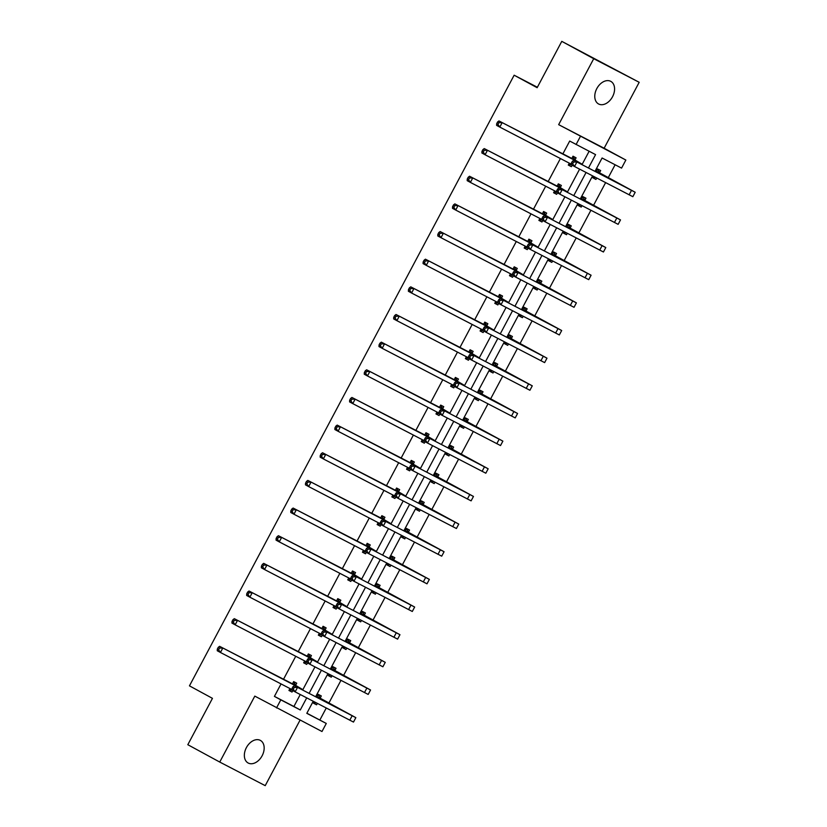 <?xml version="1.0" encoding="UTF-8"?>
<svg xmlns="http://www.w3.org/2000/svg" width="827" height="827" viewBox="0 0 827 827"><rect width="100%" height="100%" fill="white"/><g stroke="black" fill="none" stroke-linecap="round" stroke-linejoin="round"><path stroke-width="1.24" d="M246.394 747.618A12.85 8.859 -61.5 0 1 260.402 740.413A12.85 8.859 -61.5 0 1 262.128 755.775A12.85 8.859 -61.5 0 1 248.121 762.99A12.85 8.859 -61.5 0 1 246.394 747.618M596.815 88.582A12.85 8.859 -61.5 0 1 610.812 81.377A12.85 8.859 -61.5 0 1 612.538 96.738A12.85 8.859 -61.5 0 1 598.541 103.954A12.85 8.859 -61.5 0 1 596.815 88.582M306.869 713.215L326.283 723.449L321.992 731.513L254.809 696.117L219.744 762.06L187.812 744.703L212.456 698.35L189.455 685.852L514.146 75.205L537.136 87.703L561.781 41.35L639.188 82.297L593.724 58.707L558.659 124.65L625.853 160.045L621.563 168.108L602.087 157.998L594.975 171.375M561.781 41.35L593.724 58.707M219.744 762.06L265.219 785.65L300.056 720.131M558.659 124.65L604.134 148.24L639.188 82.297M604.134 148.24L625.853 160.045M319.894 719.976L326.252 708.015M328.95 702.95L340.962 680.363M343.65 675.308L355.662 652.71M358.349 647.655L370.362 625.057M373.049 620.002L385.062 597.404M387.76 592.349L399.772 569.751M402.46 564.696L414.472 542.098M417.159 537.043L429.172 514.456M431.87 509.391L443.882 486.803M446.57 481.738L458.582 459.15M461.27 454.085L473.282 431.498M475.97 426.432L487.982 403.845M490.68 398.779L502.692 376.192M505.38 371.137L517.392 348.539M520.08 343.484L532.092 320.886M534.78 315.831L546.792 293.234M549.49 288.178L561.502 265.581M564.19 260.526L576.202 237.928M578.89 232.873L590.902 210.285M593.6 205.22L605.612 182.633M608.3 177.567L615.112 164.759M537.374 87.259L514.146 75.205M310.373 657.537L311.428 655.542L308.357 653.95L307.044 656.411M307.489 662.944L306.714 664.401L303.643 662.809L304.656 660.897M339.773 602.232L340.838 600.237L337.757 598.645L336.455 601.105M336.899 607.638L336.124 609.106L333.054 607.504L334.067 605.591M369.183 546.926L370.238 544.931L367.167 543.339L365.865 545.799M366.309 552.333L365.524 553.801L362.453 552.209L363.466 550.296M398.583 491.62L399.648 489.636L396.567 488.033L395.265 490.494M395.709 497.027L394.934 498.495L391.864 496.903L392.877 494.991M427.993 436.315L429.048 434.33L425.977 432.738L424.675 435.188M425.119 441.732L424.334 443.189L421.263 441.597L422.287 439.685M457.393 381.02L458.458 379.024L455.388 377.432L454.075 379.882M454.519 386.426L453.744 387.884L450.674 386.292L451.687 384.379M486.803 325.714L487.858 323.719L484.787 322.127L483.485 324.587M483.929 331.12L483.144 332.578L480.073 330.986L481.097 329.074M516.203 270.408L517.268 268.413L514.198 266.821L512.885 269.282M513.329 275.815L512.554 277.283L509.484 275.68L510.497 273.768M545.613 215.103L546.668 213.108L543.597 211.516L542.295 213.976M542.739 220.509L541.964 221.977L538.884 220.385L539.907 218.473M575.023 159.797L576.078 157.812L573.008 156.21L571.695 158.67M572.139 165.204L571.364 166.672L568.294 165.08L569.307 163.167M281.046 683.929L274.419 696.386L293.905 706.496L300.263 694.525M302.971 689.449L314.963 666.882M317.671 661.796L329.673 639.23M332.371 634.144L344.373 611.577M347.071 606.491L359.073 583.924M361.781 578.838L373.773 556.271M376.481 551.185L388.483 528.618M391.181 523.532L403.183 500.966M405.881 495.88L417.883 473.313M420.592 468.227L432.583 445.66M435.291 440.574L447.293 418.007M449.991 412.921L461.993 390.354M464.702 385.279L476.693 362.712M479.402 357.626L491.403 335.059M494.101 329.973L506.103 307.406M508.801 302.32L520.803 279.753M523.512 274.667L535.503 252.101M538.212 247.015L550.213 224.448M552.912 219.362L564.913 196.795M567.611 191.709L579.613 169.142M582.322 164.056L589.113 151.279M588.462 167.995L595.574 154.618L569.7 141.045L562.784 154.049M560.396 158.546L548.084 181.702M545.696 186.199L533.384 209.355M530.996 213.842L518.684 237.008M516.296 241.494L503.974 264.661M501.586 269.147L489.274 292.313M486.886 296.8L474.574 319.956M472.186 324.453L459.874 347.609M457.476 352.106L445.164 375.262M442.776 379.758L430.464 402.914M428.076 407.411L415.764 430.567M413.376 435.064L401.054 458.22M398.666 462.717L386.354 485.873M383.966 490.37L371.654 513.526M369.266 518.012L356.954 541.178M354.566 545.665L342.244 568.831M339.856 573.318L327.544 596.484M325.156 600.971L312.844 624.127M310.456 628.623L298.144 651.779M295.746 656.276L283.434 679.432M560.313 187.45L561.378 185.465L558.308 183.863L556.995 186.323M557.439 192.856L556.664 194.324L553.594 192.732L554.607 190.82M530.913 242.756L531.968 240.76L528.898 239.168L527.595 241.629M528.039 248.162L527.254 249.63L524.184 248.038L525.197 246.126M501.503 298.061L502.568 296.066L499.487 294.474L498.185 296.934M498.629 303.468L497.854 304.936L494.784 303.333L495.797 301.421M472.103 353.367L473.158 351.372L470.087 349.78L468.775 352.24M469.219 358.773L468.444 360.231L465.374 358.639L466.387 356.726M442.693 408.662L443.758 406.677L440.677 405.085L439.375 407.535M439.819 414.079L439.044 415.536L435.963 413.945L436.987 412.032M413.293 463.968L414.348 461.983L411.277 460.381L409.965 462.841M410.409 469.374L409.634 470.842L406.564 469.25L407.577 467.338M383.883 519.273L384.937 517.278L381.867 515.686L380.565 518.147M381.009 524.68L380.234 526.148L377.153 524.556L378.177 522.643M354.473 574.579L355.538 572.584L352.467 570.992L351.155 573.452M351.599 579.985L350.824 581.453L347.753 579.851L348.767 577.939M325.073 629.885L326.127 627.889L323.057 626.297L321.755 628.758M322.199 635.291L321.414 636.749L318.343 635.157L319.367 633.244M295.663 685.19L296.728 683.195L293.657 681.603L292.344 684.053M292.789 690.597L292.014 692.054L288.943 690.462L289.957 688.55M576.088 144.518L580.378 136.455M276.518 707.922L280.808 699.859L300.294 709.969L306.714 697.874M274.419 696.386L280.808 699.859M309.102 693.388L321.424 670.221M323.812 665.735L336.124 642.569M338.512 638.082L350.824 614.926M353.212 610.429L365.524 587.273M367.912 582.777L380.234 559.621M382.622 555.124L394.934 531.968M397.322 527.471L409.634 504.315M412.022 499.818L424.334 476.662M426.732 472.165L439.044 449.009M441.432 444.512L453.744 421.356M456.132 416.87L468.444 393.704M470.832 389.217L483.154 366.051M485.542 361.564L497.854 338.398M500.242 333.912L512.554 310.756M514.942 306.259L527.254 283.103M529.642 278.606L541.964 255.45M544.352 250.953L556.664 227.797M559.052 223.3L571.364 200.144M573.752 195.648L586.064 172.492M313.226 701.255L306.807 713.339L326.283 723.449M592.587 175.872L580.265 199.028M577.877 203.525L565.565 226.681M563.177 231.178L550.865 254.334M548.477 258.83L536.165 281.986M533.766 286.483L521.455 309.639M519.067 314.126L506.755 337.292M504.367 341.778L492.055 364.945M489.667 369.431L477.344 392.598M474.956 397.084L462.644 420.24M460.257 424.737L447.945 447.893M445.557 452.39L433.245 475.546M430.857 480.042L418.534 503.198M416.146 507.695L403.834 530.851M401.446 535.348L389.135 558.504M386.747 563.001L374.435 586.157M372.036 590.654L359.724 613.81M357.336 618.296L345.024 641.463M342.636 645.949L330.324 669.115M327.937 673.602L315.614 696.768M317.341 703.395L316.596 704.811L313.516 703.219L314.27 701.803M316.658 697.306L318.23 694.349L321.3 695.941L320.245 697.936M332.051 675.742L331.296 677.158L328.226 675.566L328.981 674.15M331.369 669.653L332.94 666.696L336.01 668.299L334.945 670.283M346.751 648.089L345.996 649.505L342.926 647.913L343.681 646.497M346.068 642L347.64 639.044L350.71 640.646L349.656 642.631M361.451 620.436L360.696 621.852L357.626 620.26L358.38 618.844M360.768 614.347L362.34 611.401L365.41 612.993L364.356 614.978M376.161 592.783L375.406 594.199L372.326 592.608L373.08 591.191M375.468 586.694L377.04 583.748L380.12 585.34L379.055 587.325M390.861 565.13L390.106 566.547L387.036 564.955L387.791 563.538M390.179 559.042L391.75 556.095L394.82 557.687L393.755 559.683M405.561 537.478L404.806 538.894L401.736 537.302L402.491 535.886M404.879 531.389L406.45 528.443L409.52 530.035L408.466 532.03M420.261 509.825L419.516 511.241L416.436 509.649L417.19 508.233M419.578 503.746L421.15 500.79L424.22 502.382L423.166 504.377M434.971 482.172L434.216 483.599L431.146 481.996L431.89 480.58M434.289 476.094L435.85 473.137L438.93 474.729L437.865 476.724M449.671 454.53L448.916 455.946L445.846 454.343L446.601 452.927M448.989 448.441L450.56 445.484L453.63 447.076L452.576 449.071M464.371 426.877L463.616 428.293L460.546 426.701L461.301 425.274M463.689 420.788L465.26 417.831L468.33 419.423L467.276 421.419M479.071 399.224L478.326 400.64L475.246 399.048L476.001 397.632M478.388 393.135L479.96 390.179L483.03 391.771L481.976 393.766M493.781 371.571L493.026 372.987L489.956 371.395L490.711 369.979M493.099 365.482L494.67 362.526L497.74 364.128L496.676 366.113M508.481 343.918L507.726 345.335L504.656 343.743L505.411 342.326M507.799 337.829L509.37 334.873L512.44 336.475L511.386 338.46M523.181 316.265L522.426 317.682L519.356 316.09L520.111 314.673M522.499 310.177L524.07 307.23L527.14 308.822L526.086 310.807M537.891 288.613L537.136 290.029L534.056 288.437L534.811 287.021M537.199 282.524L538.77 279.578L541.85 281.17L540.786 283.154M552.591 260.96L551.836 262.376L548.766 260.784L549.521 259.368M551.909 254.871L553.48 251.925L556.55 253.517L555.486 255.512M567.291 233.307L566.536 234.723L563.466 233.131L564.221 231.715M566.609 227.218L568.18 224.272L571.25 225.864L570.196 227.859M581.991 205.654L581.247 207.07L578.166 205.478L578.921 204.062M581.309 199.576L582.88 196.619L585.95 198.211L584.896 200.206M596.701 178.001L595.947 179.428L592.876 177.826L593.621 176.409M596.019 171.923L597.58 168.966L600.66 170.558L599.596 172.554M293.905 706.496L300.294 709.969M568.325 165.018L571.364 166.672M592.907 177.774L595.947 179.428M553.625 192.67L556.664 194.324M578.197 205.427L581.247 207.07M538.915 220.323L541.964 221.977M563.497 233.069L566.536 234.723M524.215 247.976L527.254 249.63M548.797 260.722L551.836 262.376M509.515 275.629L512.554 277.283M534.097 288.375L537.136 290.029M494.815 303.282L497.854 304.936M519.387 316.028L522.426 317.682M480.105 330.934L483.144 332.578M504.687 343.681L507.726 345.335M465.405 358.577L468.444 360.231M489.987 371.333L493.026 372.987M450.705 386.23L453.744 387.884M475.277 398.986L478.326 400.64M435.994 413.882L439.044 415.536M460.577 426.639L463.616 428.293M421.294 441.535L424.334 443.189M445.877 454.292L448.916 455.946M406.595 469.188L409.634 470.842M431.177 481.945L434.216 483.599M391.895 496.841L394.934 498.495M416.467 509.597L419.516 511.241M377.184 524.494L380.234 526.148M401.767 537.24L404.806 538.894M362.484 552.147L365.524 553.801M387.067 564.893L390.106 566.547M347.785 579.799L350.824 581.453M372.367 592.546L375.406 594.199M333.085 607.452L336.124 609.106M357.657 620.198L360.696 621.852M318.374 635.105L321.414 636.749M342.957 647.851L345.996 649.505M303.674 662.747L306.714 664.401M328.257 675.504L331.296 677.158M288.974 690.4L292.014 692.054M313.547 703.157L316.596 704.811M572.232 158.65L498.96 120.938L581.36 163.767L571.943 158.205M571.312 164.697L568.48 164.728M572.884 156.437L575.303 160.242M498.888 122.644L497.606 121.951L496.665 123.73L497.947 124.422L498.888 122.644L502.154 122.665L499.797 127.1L571.333 164.211M497.947 124.422L499.797 127.1L496.603 125.363L496.665 123.73M497.606 121.951L498.96 120.938M597.466 169.194L599.875 172.998L596.805 171.396L630.763 189.91L573.669 160.324L635.198 192.267L599.875 172.998M595.626 177.454L593.052 177.485M573.597 162.04L572.315 161.348L571.374 163.115L572.656 163.808L573.597 162.04L576.864 162.061L574.507 166.496L632.841 196.692L635.198 192.267M572.656 163.808L574.507 166.496L571.312 164.759L571.374 163.115M572.315 161.348L573.669 160.324M557.522 186.302L484.25 148.581L566.65 191.409L557.243 185.858M556.612 192.35L553.77 192.381M558.184 184.09L560.603 187.894M484.188 150.297L482.906 149.604L481.965 151.382L483.247 152.075L484.188 150.297L487.444 150.318L485.087 154.752L556.633 191.864M483.247 152.075L485.087 154.752L481.903 153.016L481.965 151.382M482.906 149.604L484.25 148.581M542.822 213.955L469.55 176.234L551.95 219.062L542.543 213.511M541.902 220.003L539.07 220.034M543.484 211.743L545.892 215.547M469.488 177.95L468.206 177.257L467.265 179.035L468.537 179.728L469.488 177.95L472.744 177.97L470.387 182.405L541.923 219.517M468.537 179.728L470.387 182.405L467.193 180.668L467.265 179.035M468.206 177.257L469.55 176.234M582.756 196.847L585.175 200.651L582.105 199.049L616.063 217.553L558.959 187.977L620.498 219.91L585.175 200.651M580.926 205.106L578.352 205.137M558.897 189.693L557.615 189.001L556.674 190.768L557.956 191.461L558.897 189.693L562.153 189.714L559.796 194.138L618.141 224.344L620.498 219.91M557.956 191.461L559.796 194.138L556.602 192.412L556.674 190.768M557.615 189.001L558.959 187.977M568.056 224.499L570.475 228.293L567.405 226.701L601.363 245.205L544.259 215.63L605.798 247.562L570.475 228.293M566.216 232.759L563.652 232.79M544.187 217.346L542.915 216.653L541.974 218.421L543.246 219.114L544.187 217.346L547.453 217.367L545.096 221.791L603.441 251.997L605.798 247.562M543.246 219.114L545.096 221.791L541.902 220.054L541.974 218.421M542.915 216.653L544.259 215.63M528.122 241.608L454.85 203.887L537.25 246.715L527.843 241.164M527.202 247.655L524.37 247.686M528.773 239.396L531.192 243.2M454.778 205.603L453.506 204.91L452.565 206.688L453.837 207.381L454.778 205.603L458.044 205.623L455.687 210.058L527.223 247.17M453.837 207.381L455.687 210.058L452.493 208.321L452.565 206.688M453.506 204.91L454.85 203.887M553.356 252.152L555.775 255.946L552.694 254.354L586.663 272.858L529.559 243.283L591.088 275.215L555.775 255.946M551.516 260.402L548.952 260.443M529.487 244.999L528.215 244.306L527.264 246.074L528.546 246.766L529.487 244.999L532.753 245.019L530.396 249.444L588.731 279.65L591.088 275.215M528.546 246.766L530.396 249.444L527.202 247.707L527.264 246.074M528.215 244.306L529.559 243.283M513.422 269.251L440.15 231.539L522.55 274.368L513.133 268.816M512.502 275.298L509.67 275.339M514.074 267.049L516.493 270.853M440.078 233.255L438.796 232.563L437.855 234.33L439.137 235.033L440.078 233.255L443.344 233.276L440.987 237.711L512.523 274.822M439.137 235.033L440.987 237.711L437.793 235.974L437.855 234.33M438.796 232.563L440.15 231.539M538.656 279.805L541.065 283.599L537.995 282.007L571.953 300.511L514.859 270.936L576.388 302.868L541.065 283.599M536.816 288.054L534.242 288.096M514.787 272.652L513.505 271.949L512.564 273.727L513.846 274.419L514.787 272.652L518.043 272.672L515.697 277.097L574.031 307.303L576.388 302.868M513.846 274.419L515.697 277.097L512.502 275.36L512.564 273.727M513.505 271.949L514.859 270.936M498.712 296.903L425.44 259.192L507.84 302.02L498.433 296.469M497.802 302.951L494.959 302.992M499.374 294.701L501.782 298.506M425.378 260.908L424.096 260.216L423.155 261.983L424.437 262.676L425.378 260.908L428.634 260.929L426.277 265.364L497.813 302.475M424.437 262.676L426.277 265.364L423.083 263.627L423.155 261.983M424.096 260.216L425.44 259.192M523.946 307.458L526.365 311.252L523.295 309.66L557.253 328.164L500.149 298.588L561.688 330.521L526.365 311.252M522.116 315.707L519.542 315.749M500.087 300.294L498.805 299.601L497.864 301.379L499.136 302.072L500.087 300.294L503.343 300.315L500.986 304.75L559.331 334.956L561.688 330.521M499.136 302.072L500.986 304.75L497.792 303.013L497.864 301.379M498.805 299.601L500.149 298.588M484.012 324.556L410.74 286.845L493.14 329.673L483.733 324.112M483.092 330.604L480.26 330.645M484.663 322.354L487.082 326.158M410.668 288.561L409.396 287.868L408.455 289.636L409.727 290.329L410.668 288.561L413.934 288.582L411.577 293.016L483.113 330.128M409.727 290.329L411.577 293.016L408.383 291.28L408.455 289.636M409.396 287.868L410.74 286.845M509.246 335.1L511.665 338.905L508.595 337.313L542.553 355.817L485.449 326.231L546.988 358.174L511.665 338.905M507.406 343.36L504.842 343.391M485.377 327.947L484.105 327.254L483.164 329.032L484.436 329.725L485.377 327.947L488.643 327.968L486.286 332.402L544.631 362.608L546.988 358.174M484.436 329.725L486.286 332.402L483.092 330.666L483.164 329.032M484.105 327.254L485.449 326.231M469.312 352.209L396.04 314.498L478.44 357.326L469.023 351.764M468.392 358.256L465.56 358.298M469.963 350.007L472.382 353.801M395.968 316.214L394.696 315.521L393.745 317.289L395.027 317.981L395.968 316.214L399.234 316.234L396.877 320.659L468.413 357.781M395.027 317.981L396.877 320.659L393.683 318.933L393.745 317.289M394.696 315.521L396.04 314.498M494.546 362.753L496.965 366.557L493.884 364.965L527.853 383.47L470.749 353.884L532.278 385.827L496.965 366.557M492.706 371.013L490.132 371.044M470.677 355.6L469.395 354.907L468.454 356.685L469.736 357.378L470.677 355.6L473.943 355.62L471.586 360.055L529.921 390.261L532.278 385.827M469.736 357.378L471.586 360.055L468.392 358.318L468.454 356.685M469.395 354.907L470.749 353.884M454.602 379.862L381.34 342.151L463.74 384.979L454.323 379.417M453.692 385.909L450.849 385.951M455.263 377.66L457.682 381.454M381.268 343.867L379.986 343.174L379.045 344.942L380.327 345.634L381.268 343.867L384.524 343.887L382.177 348.312L453.713 385.434M380.327 345.634L382.177 348.312L378.983 346.575L379.045 344.942M379.986 343.174L381.34 342.151M479.846 390.406L482.255 394.21L479.184 392.618L513.143 411.122L456.039 381.536L517.578 413.479L482.255 394.21M478.006 398.666L475.432 398.697M455.977 383.252L454.695 382.56L453.754 384.338L455.036 385.031L455.977 383.252L459.233 383.273L456.876 387.708L515.221 417.904L517.578 413.479M455.036 385.031L456.876 387.708L453.692 385.971L453.754 384.338M454.695 382.56L456.039 381.536M439.902 407.515L366.63 369.803L449.03 412.632L439.623 407.07M438.982 413.562L436.149 413.603M440.564 405.313L442.972 409.107M366.568 371.519L365.286 370.816L364.345 372.595L365.617 373.287L366.568 371.519L369.824 371.54L367.467 375.965L439.003 413.076M365.617 373.287L367.467 375.965L364.273 374.228L364.345 372.595M365.286 370.816L366.63 369.803M465.136 418.059L467.555 421.863L464.485 420.271L498.443 438.775L441.339 409.189L502.878 441.132L467.555 421.863M463.306 426.318L460.732 426.35M441.277 410.905L439.995 410.213L439.054 411.98L440.326 412.683L441.277 410.905L444.533 410.926L442.176 415.361L500.521 445.557L502.878 441.132M440.326 412.683L442.176 415.361L438.982 413.624L439.054 411.98M439.995 410.213L441.339 409.189M425.202 435.167L351.93 397.456L434.33 440.284L424.923 434.723M424.282 441.215L421.45 441.256M425.853 432.966L428.272 436.759M351.857 399.172L350.586 398.469L349.645 400.247L350.917 400.94L351.857 399.172L355.124 399.193L352.767 403.617L424.303 440.729M350.917 400.94L352.767 403.617L349.573 401.881L349.645 400.247M350.586 398.469L351.93 397.456M450.436 445.712L452.855 449.516L449.785 447.924L483.743 466.428L426.639 436.842L488.168 468.785L452.855 449.516M448.596 453.971L446.032 454.002M426.567 438.558L425.295 437.865L424.344 439.633L425.626 440.336L426.567 438.558L429.833 438.579L427.476 443.014L485.821 473.209L488.168 468.785M425.626 440.336L427.476 443.014L424.282 441.277L424.344 439.633M425.295 437.865L426.639 436.842M410.502 462.82L337.23 425.109L419.63 467.937L410.213 462.376M409.582 468.868L406.75 468.899M411.153 460.608L413.572 464.412M337.158 426.815L335.876 426.122L334.935 427.9L336.217 428.593L337.158 426.815L340.424 426.835L338.067 431.27L409.603 468.382M336.217 428.593L338.067 431.27L334.873 429.533L334.935 427.9M335.876 426.122L337.23 425.109M435.736 473.364L438.145 477.169L435.074 475.566L469.033 494.081L411.939 464.495L473.468 496.438L438.145 477.169M433.896 481.624L431.322 481.655M411.867 466.211L410.585 465.518L409.644 467.286L410.926 467.979L411.867 466.211L415.133 466.232L412.776 470.666L471.111 500.862L473.468 496.438M410.926 467.979L412.776 470.666L409.582 468.93L409.644 467.286M410.585 465.518L411.939 464.495M395.792 490.473L322.52 452.751L404.92 495.58L395.513 490.029M394.882 496.52L392.039 496.551M396.453 488.261L398.872 492.065M322.458 454.468L321.176 453.775L320.235 455.553L321.517 456.246L322.458 454.468L325.714 454.488L323.357 458.923L394.903 496.035M321.517 456.246L323.357 458.923L320.173 457.186L320.235 455.553M321.176 453.775L322.52 452.751M421.026 501.017L423.445 504.821L420.374 503.219L454.333 521.723L397.229 492.148L458.768 524.08L423.445 504.821M419.196 509.277L416.622 509.308M397.167 493.864L395.885 493.171L394.944 494.939L396.226 495.631L397.167 493.864L400.423 493.884L398.066 498.309L456.411 528.515L458.768 524.08M396.226 495.631L398.066 498.309L394.872 496.582L394.944 494.939M395.885 493.171L397.229 492.148M381.092 518.126L307.82 480.404L390.22 523.233L380.813 517.681M380.172 524.173L377.339 524.204M381.754 515.914L384.162 519.718M307.758 482.12L306.476 481.428L305.535 483.206L306.807 483.898L307.758 482.12L311.014 482.141L308.657 486.576L380.193 523.687M306.807 483.898L308.657 486.576L305.463 484.839L305.535 483.206M306.476 481.428L307.82 480.404M406.326 528.67L408.745 532.464L405.675 530.872L439.633 549.376L382.529 519.801L444.068 551.733L408.745 532.464M404.486 536.93L401.922 536.961M382.456 521.517L381.185 520.824L380.244 522.592L381.516 523.284L382.456 521.517L385.723 521.537L383.366 525.962L441.711 556.168L444.068 551.733M381.516 523.284L383.366 525.962L380.172 524.225L380.244 522.592M381.185 520.824L382.529 519.801M366.392 545.779L293.12 508.057L375.52 550.885L366.113 545.334M365.472 551.826L362.639 551.857M367.043 543.566L369.462 547.371M293.047 509.773L291.776 509.081L290.825 510.859L292.107 511.551L293.047 509.773L296.314 509.794L293.957 514.229L365.493 551.34M292.107 511.551L293.957 514.229L290.763 512.492L290.825 510.859M291.776 509.081L293.12 508.057M391.626 556.323L394.045 560.117L390.964 558.525L424.933 577.029L367.829 547.453L429.358 579.386L394.045 560.117M389.786 564.572L387.212 564.614M367.757 549.169L366.485 548.477L365.534 550.244L366.816 550.937L367.757 549.169L371.023 549.19L368.666 553.614L427.001 583.821L429.358 579.386M366.816 550.937L368.666 553.614L365.472 551.878L365.534 550.244M366.485 548.477L367.829 547.453M351.682 573.431L278.42 535.71L360.82 578.538L351.403 572.987M350.772 579.469L347.94 579.51M352.343 571.219L354.762 575.023M278.348 537.426L277.066 536.733L276.125 538.501L277.407 539.204L278.348 537.426L281.614 537.447L279.257 541.881L350.793 578.993M277.407 539.204L279.257 541.881L276.063 540.145L276.125 538.501M277.066 536.733L278.42 535.71M376.926 583.976L379.335 587.77L376.264 586.178L410.223 604.682L353.129 575.106L414.658 607.039L379.335 587.77M375.086 592.225L372.512 592.266M353.057 576.822L351.775 576.119L350.834 577.897L352.116 578.59L353.057 576.822L356.313 576.843L353.966 581.267L412.301 611.473L414.658 607.039M352.116 578.59L353.966 581.267L350.772 579.531L350.834 577.897M351.775 576.119L353.129 575.106M336.982 601.074L263.71 563.363L346.11 606.191L336.703 600.64M336.072 607.121L333.229 607.163M337.643 598.872L340.052 602.676M263.648 565.079L262.366 564.386L261.425 566.154L262.707 566.846L263.648 565.079L266.904 565.099L264.547 569.534L336.082 606.646M262.707 566.846L264.547 569.534L261.353 567.798L261.425 566.154M262.366 564.386L263.71 563.363M362.216 611.629L364.635 615.422L361.564 613.83L395.523 632.335L338.419 602.759L399.958 634.691L364.635 615.422M360.386 619.878L357.812 619.919M338.357 604.465L337.075 603.772L336.134 605.55L337.406 606.243L338.357 604.465L341.613 604.485L339.256 608.92L397.601 639.126L399.958 634.691M337.406 606.243L339.256 608.92L336.062 607.183L336.134 605.55M337.075 603.772L338.419 602.759M322.282 628.727L249.01 591.016L331.41 633.844L322.003 628.282M321.362 634.774L318.529 634.816M322.933 626.525L325.352 630.329M248.937 592.732L247.666 592.039L246.725 593.807L247.997 594.499L248.937 592.732L252.204 592.752L249.847 597.187L321.383 634.299M247.997 594.499L249.847 597.187L246.653 595.45L246.725 593.807M247.666 592.039L249.01 591.016M347.516 639.271L349.935 643.075L346.864 641.483L380.823 659.987L323.719 630.401L385.258 662.344L349.935 643.075M345.676 647.531L343.112 647.562M323.646 632.117L322.375 631.425L321.434 633.203L322.706 633.895L323.646 632.117L326.913 632.138L324.556 636.573L382.901 666.779L385.258 662.344M322.706 633.895L324.556 636.573L321.362 634.836L321.434 633.203M322.375 631.425L323.719 630.401M307.582 656.38L234.31 618.668L316.71 661.497L307.293 655.935M306.662 662.427L303.829 662.468M308.233 654.178L310.652 657.972M234.237 620.384L232.966 619.692L232.015 621.459L233.297 622.152L234.237 620.384L237.504 620.405L235.147 624.83L306.683 661.951M233.297 622.152L235.147 624.83L231.953 623.103L232.015 621.459M232.966 619.692L234.31 618.668M332.816 666.924L335.235 670.728L332.154 669.136L366.123 687.64L309.019 658.054L370.548 689.997L335.235 670.728M330.976 675.183L328.402 675.214M308.947 659.77L307.665 659.078L306.724 660.856L308.006 661.548L308.947 659.77L312.213 659.791L309.856 664.226L368.191 694.432L370.548 689.997M308.006 661.548L309.856 664.226L306.662 662.489L306.724 660.856M307.665 659.078L309.019 658.054M292.872 684.032L219.61 646.321L302 689.149L292.593 683.588M291.962 690.08L289.119 690.121M293.533 681.83L295.952 685.624M219.537 648.037L218.256 647.345L217.315 649.112L218.597 649.805L219.537 648.037L222.794 648.058L220.447 652.482L291.983 689.604M218.597 649.805L220.447 652.482L217.253 650.746L217.315 649.112M218.256 647.345L219.61 646.321M318.116 694.577L320.525 698.381L317.454 696.789L351.413 715.293L294.309 685.707L355.848 717.65L320.525 698.381M316.276 702.836L313.702 702.867M294.247 687.423L292.965 686.73L292.024 688.509L293.306 689.201L294.247 687.423L297.503 687.444L295.146 691.879L353.491 722.074L355.848 717.65M293.306 689.201L295.146 691.879L291.962 690.142L292.024 688.509M292.965 686.73L294.309 685.707M631.487 190.396L629.13 194.831M616.787 218.049L614.43 222.484M602.077 245.702L599.72 250.136M587.377 273.355L585.02 277.789M572.677 301.007L570.32 305.442M557.977 328.66L555.62 333.095M543.267 356.313L540.91 360.748M528.567 383.966L526.21 388.401M513.867 411.619L511.51 416.043M499.157 439.271L496.81 443.696M484.457 466.924L482.1 471.349M469.757 494.567L467.4 499.001M455.057 522.219L452.7 526.654M440.346 549.872L437.99 554.307M425.647 577.525L423.29 581.96M410.947 605.178L408.59 609.613M396.247 632.831L393.89 637.266M381.536 660.484L379.18 664.918M366.837 688.136L364.48 692.571M352.137 715.789L349.78 720.214"/></g></svg>
